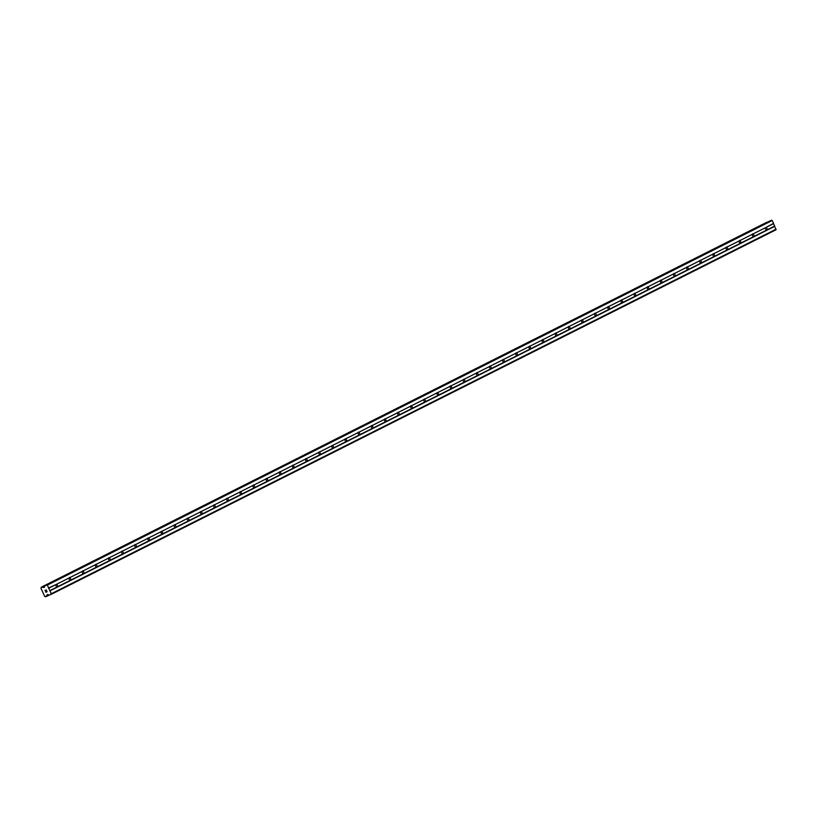 <?xml version="1.0" encoding="UTF-8"?>
<svg xmlns="http://www.w3.org/2000/svg" width="817" height="817" viewBox="0 0 817 817"><rect width="100%" height="100%" fill="white"/><g stroke="black" fill="none" stroke-linecap="round" stroke-linejoin="round"><path stroke-width="1.23" d="M770.053 220.876A0.797 0.705 -116.7 0 1 770.114 220.845L772.208 220.498L773.525 223.378L766.111 227.392A1.583 0.735 -113.9 0 1 767.214 229.791L766.489 230.159A1.583 0.735 -113.9 0 1 765.386 227.749L56.587 584.267A1.583 0.735 -113.9 0 1 57.69 586.677L56.955 587.035A1.583 0.735 -113.9 0 1 55.862 584.635L48.663 587.974L51.297 593.745L49.643 595.052A0.797 0.705 63.3 0 1 49.091 595.042L47.58 594.521L46.783 595.481A0.848 0.746 -116.7 0 0 46.498 596.318L45.527 596.747A0.848 0.746 -116.7 0 0 44.68 596.42L40.932 588.179A0.848 0.746 -116.7 0 0 41.248 587.341L42.218 586.912A0.848 0.746 -116.7 0 0 42.995 587.249L44.312 587.3L44.894 585.85A0.797 0.705 63.3 0 1 45.231 585.452L47.355 585.084L48.663 587.974M69.486 577.496L69.731 577.66A1.583 0.735 -113.9 0 1 70.824 580.06L70.099 580.427A1.583 0.735 -113.9 0 1 69.006 578.028L69.476 577.507M82.629 570.889L82.864 571.052A1.583 0.735 -113.9 0 1 83.967 573.452L83.242 573.82A1.583 0.735 -113.9 0 1 82.139 571.42L82.609 570.899M95.763 564.281L96.008 564.445A1.583 0.735 -113.9 0 1 97.1 566.845L96.375 567.212A1.583 0.735 -113.9 0 1 95.283 564.813L95.752 564.292M108.886 557.684L109.151 557.837A1.583 0.735 -113.9 0 1 110.244 560.237L109.519 560.605A1.583 0.735 -113.9 0 1 108.426 558.195L108.886 557.684M122.039 551.067L122.284 551.22A1.583 0.735 -113.9 0 1 123.387 553.63L122.652 553.997A1.583 0.735 -113.9 0 1 121.559 551.587L122.029 551.067M135.183 544.459L135.428 544.612A1.583 0.735 -113.9 0 1 136.521 547.022L135.796 547.39A1.583 0.735 -113.9 0 1 134.703 544.98L135.173 544.459M148.306 537.852L148.561 538.005A1.583 0.735 -113.9 0 1 149.664 540.415L148.939 540.772A1.583 0.735 -113.9 0 1 147.836 538.372L148.306 537.852M161.46 531.234L161.705 531.397A1.583 0.735 -113.9 0 1 162.797 533.797L162.072 534.165A1.583 0.735 -113.9 0 1 160.98 531.765L161.449 531.244M174.603 524.626L174.848 524.79A1.583 0.735 -113.9 0 1 175.941 527.19L175.216 527.557A1.583 0.735 -113.9 0 1 174.123 525.157L174.583 524.637M187.726 518.029L187.981 518.182A1.583 0.735 -113.9 0 1 189.084 520.582L188.349 520.95A1.583 0.735 -113.9 0 1 187.256 518.55L187.726 518.029M200.859 511.422L201.125 511.575A1.583 0.735 -113.9 0 1 202.218 513.975L201.493 514.342A1.583 0.735 -113.9 0 1 200.4 511.932L200.859 511.422M214.023 504.804L214.258 504.957A1.583 0.735 -113.9 0 1 215.361 507.367L214.636 507.735A1.583 0.735 -113.9 0 1 213.533 505.325L214.003 504.814M227.146 498.196L227.402 498.35A1.583 0.735 -113.9 0 1 228.494 500.76L227.769 501.127A1.583 0.735 -113.9 0 1 226.677 498.717L227.146 498.196M240.3 491.589L240.545 491.742A1.583 0.735 -113.9 0 1 241.638 494.152L240.913 494.51A1.583 0.735 -113.9 0 1 239.81 492.11L240.28 491.589M253.433 484.971L253.679 485.135A1.583 0.735 -113.9 0 1 254.771 487.535L254.046 487.902A1.583 0.735 -113.9 0 1 252.953 485.502L253.423 484.981M266.556 478.374L266.822 478.527A1.583 0.735 -113.9 0 1 267.915 480.927L267.19 481.295A1.583 0.735 -113.9 0 1 266.097 478.895L266.556 478.374M279.72 471.756L279.955 471.92A1.583 0.735 -113.9 0 1 281.058 474.32L280.333 474.687A1.583 0.735 -113.9 0 1 279.23 472.287L279.7 471.766M292.843 465.159L293.099 465.312A1.583 0.735 -113.9 0 1 294.191 467.712L293.466 468.08A1.583 0.735 -113.9 0 1 292.374 465.67L292.843 465.159M305.977 458.551L306.242 458.694A1.583 0.735 -113.9 0 1 307.335 461.105L306.61 461.472A1.583 0.735 -113.9 0 1 305.507 459.062L305.977 458.551M319.13 451.934L319.376 452.087A1.583 0.735 -113.9 0 1 320.468 454.497L319.743 454.865A1.583 0.735 -113.9 0 1 318.65 452.455L319.12 451.934M332.274 445.326L332.519 445.479A1.583 0.735 -113.9 0 1 333.612 447.89L332.887 448.247A1.583 0.735 -113.9 0 1 331.794 445.847L332.253 445.326M345.407 438.709L345.652 438.872A1.583 0.735 -113.9 0 1 346.755 441.272L346.03 441.64A1.583 0.735 -113.9 0 1 344.927 439.24L345.397 438.719M358.551 432.101L358.796 432.264A1.583 0.735 -113.9 0 1 359.888 434.664L359.163 435.032A1.583 0.735 -113.9 0 1 358.071 432.632L358.54 432.111M371.694 425.494L371.939 425.657A1.583 0.735 -113.9 0 1 373.032 428.057L372.307 428.425A1.583 0.735 -113.9 0 1 371.204 426.025L371.674 425.504M384.817 418.896L385.073 419.05A1.583 0.735 -113.9 0 1 386.165 421.449L385.44 421.817A1.583 0.735 -113.9 0 1 384.347 419.407L384.817 418.896M397.95 412.289L398.216 412.432A1.583 0.735 -113.9 0 1 399.309 414.842L398.584 415.21A1.583 0.735 -113.9 0 1 397.491 412.799L397.95 412.289M411.104 405.671L411.349 405.824A1.583 0.735 -113.9 0 1 412.452 408.234L411.727 408.602A1.583 0.735 -113.9 0 1 410.624 406.192L411.094 405.671M424.248 399.064L424.493 399.217A1.583 0.735 -113.9 0 1 425.586 401.627L424.86 401.984A1.583 0.735 -113.9 0 1 423.768 399.584L424.237 399.064M437.371 392.456L437.636 392.609A1.583 0.735 -113.9 0 1 438.729 395.019L438.004 395.377A1.583 0.735 -113.9 0 1 436.901 392.977L437.371 392.456M450.524 385.838L450.77 386.002A1.583 0.735 -113.9 0 1 451.862 388.402L451.137 388.769A1.583 0.735 -113.9 0 1 450.044 386.37L450.514 385.849M463.668 379.231L463.913 379.394A1.583 0.735 -113.9 0 1 465.006 381.794L464.281 382.162A1.583 0.735 -113.9 0 1 463.188 379.762L463.647 379.241M476.791 372.634L477.046 372.787A1.583 0.735 -113.9 0 1 478.149 375.187L477.414 375.554A1.583 0.735 -113.9 0 1 476.321 373.144L476.791 372.634M489.945 366.016L490.19 366.169A1.583 0.735 -113.9 0 1 491.283 368.579L490.557 368.947A1.583 0.735 -113.9 0 1 489.465 366.537L489.934 366.026M503.088 359.409L503.323 359.562A1.583 0.735 -113.9 0 1 504.426 361.972L503.701 362.339A1.583 0.735 -113.9 0 1 502.598 359.929L503.068 359.409M516.211 352.801L516.467 352.954A1.583 0.735 -113.9 0 1 517.559 355.364L516.834 355.722A1.583 0.735 -113.9 0 1 515.741 353.322L516.211 352.801M529.365 346.183L529.61 346.347A1.583 0.735 -113.9 0 1 530.703 348.757L529.978 349.114A1.583 0.735 -113.9 0 1 528.885 346.714L529.345 346.194M542.498 339.576L542.743 339.739A1.583 0.735 -113.9 0 1 543.846 342.139L543.111 342.507A1.583 0.735 -113.9 0 1 542.018 340.107L542.488 339.586M555.631 332.979L555.887 333.132A1.583 0.735 -113.9 0 1 556.98 335.532L556.254 335.899A1.583 0.735 -113.9 0 1 555.162 333.499L555.631 332.979M568.765 326.371L569.02 326.524A1.583 0.735 -113.9 0 1 570.123 328.924L569.398 329.292A1.583 0.735 -113.9 0 1 568.295 326.882L568.765 326.371M581.918 319.753L582.164 319.907A1.583 0.735 -113.9 0 1 583.256 322.317L582.531 322.684A1.583 0.735 -113.9 0 1 581.438 320.274L581.908 319.764M595.042 313.146L595.307 313.299A1.583 0.735 -113.9 0 1 596.4 315.709L595.675 316.077A1.583 0.735 -113.9 0 1 594.582 313.667L595.042 313.146M608.195 306.538L608.44 306.692A1.583 0.735 -113.9 0 1 609.543 309.102L608.808 309.459A1.583 0.735 -113.9 0 1 607.715 307.059L608.185 306.538M621.339 299.921L621.584 300.084A1.583 0.735 -113.9 0 1 622.677 302.494L621.951 302.852A1.583 0.735 -113.9 0 1 620.859 300.452L621.328 299.931M634.462 293.323L634.717 293.477A1.583 0.735 -113.9 0 1 635.82 295.877L635.095 296.244A1.583 0.735 -113.9 0 1 633.992 293.844L634.462 293.323M647.615 286.706L647.861 286.869A1.583 0.735 -113.9 0 1 648.953 289.269L648.228 289.637A1.583 0.735 -113.9 0 1 647.135 287.237L647.605 286.716M660.739 280.108L661.004 280.262A1.583 0.735 -113.9 0 1 662.097 282.662L661.372 283.029A1.583 0.735 -113.9 0 1 660.269 280.619L660.739 280.108M673.892 273.491L674.137 273.644A1.583 0.735 -113.9 0 1 675.24 276.054L674.505 276.422A1.583 0.735 -113.9 0 1 673.412 274.012L673.882 273.501M687.015 266.883L687.281 267.036A1.583 0.735 -113.9 0 1 688.374 269.447L687.648 269.814A1.583 0.735 -113.9 0 1 686.556 267.404L687.015 266.883M700.179 260.276L700.414 260.429A1.583 0.735 -113.9 0 1 701.517 262.839L700.792 263.197A1.583 0.735 -113.9 0 1 699.689 260.797L700.159 260.276M713.312 253.658L713.558 253.821A1.583 0.735 -113.9 0 1 714.65 256.232L713.925 256.589A1.583 0.735 -113.9 0 1 712.832 254.189L713.302 253.668M726.436 247.061L726.701 247.214A1.583 0.735 -113.9 0 1 727.794 249.614L727.069 249.982A1.583 0.735 -113.9 0 1 725.966 247.582L726.436 247.061M739.589 240.443L739.834 240.606A1.583 0.735 -113.9 0 1 740.927 243.006L740.202 243.374A1.583 0.735 -113.9 0 1 739.109 240.974L739.579 240.453M752.712 233.846L752.978 233.999A1.583 0.735 -113.9 0 1 754.071 236.399L753.345 236.767A1.583 0.735 -113.9 0 1 752.253 234.356L752.712 233.846M773.525 223.378L775.936 229.822L51.083 594.419M767.102 222.357A0.848 0.746 -116.7 0 1 767.071 222.326L766.162 222.592M45.895 592.131L46.416 591.896L45.466 591.416L45.854 592.264L45.466 591.416M46.232 591.488L47.029 591.631L46.508 591.865M47.029 591.631L46.681 590.885L47.029 591.631M46.681 590.885L47.161 591.692L45.854 592.264L47.161 591.692M45.006 590.395L46.344 589.894M770.084 220.856L45.231 585.452A0.797 0.705 63.3 0 1 45.252 585.442L770.114 220.845M41.32 587.178L766.172 222.581L41.32 587.178M46.426 596.481L49.194 595.082L46.426 596.481M48.326 594.705L46.763 595.511L48.356 594.715M774.833 226.268L49.98 590.854M766.489 230.159L754.071 236.399M774.516 226.115L767.214 229.791M765.386 227.749L752.978 233.999M753.345 236.767L740.927 243.006M752.253 234.356L739.834 240.606M740.202 243.374L727.794 249.614M739.109 240.974L726.701 247.214M727.069 249.982L714.65 256.232M725.966 247.582L713.558 253.821M713.925 256.589L701.517 262.839M712.832 254.189L700.414 260.429M700.792 263.197L688.374 269.447M699.689 260.797L687.281 267.036M687.648 269.814L675.24 276.054M686.556 267.404L674.137 273.644M674.505 276.422L662.097 282.662M673.412 274.012L661.004 280.262M661.372 283.029L648.953 289.269M660.269 280.619L647.861 286.869M648.228 289.637L635.82 295.877M647.135 287.237L634.717 293.477M635.095 296.244L622.677 302.494M633.992 293.844L621.584 300.084M621.951 302.852L609.543 309.102M620.859 300.452L608.44 306.692M608.808 309.459L596.4 315.709M607.715 307.059L595.307 313.299M595.675 316.077L583.256 322.317M594.582 313.667L582.164 319.907M582.531 322.684L570.123 328.924M581.438 320.274L569.02 326.524M569.398 329.292L556.98 335.532M568.295 326.882L555.887 333.132M556.254 335.899L543.846 342.139M555.162 333.499L542.743 339.739M543.111 342.507L530.703 348.757M542.018 340.107L529.61 346.347M529.978 349.114L517.559 355.364M528.885 346.714L516.467 352.954M516.834 355.722L504.426 361.972M515.741 353.322L503.323 359.562M503.701 362.339L491.283 368.579M502.598 359.929L490.19 366.169M490.557 368.947L478.149 375.187M489.465 366.537L477.046 372.787M477.414 375.554L465.006 381.794M476.321 373.144L463.913 379.394M464.281 382.162L451.862 388.402M463.188 379.762L450.77 386.002M451.137 388.769L438.729 395.019M450.044 386.37L437.636 392.609M438.004 395.377L425.586 401.627M436.901 392.977L424.493 399.217M424.86 401.984L412.452 408.234M423.768 399.584L411.349 405.824M411.727 408.602L399.309 414.842M410.624 406.192L398.216 412.432M398.584 415.21L386.165 421.449M397.491 412.799L385.073 419.05M385.44 421.817L373.032 428.057M384.347 419.407L371.939 425.657M372.307 428.425L359.888 434.664M371.204 426.025L358.796 432.264M359.163 435.032L346.755 441.272M358.071 432.632L345.652 438.872M346.03 441.64L333.612 447.89M344.927 439.24L332.519 445.479M332.887 448.247L320.468 454.497M331.794 445.847L319.376 452.087M319.743 454.865L307.335 461.105M318.65 452.455L306.242 458.694M306.61 461.472L294.191 467.712M305.507 459.062L293.099 465.312M293.466 468.08L281.058 474.32M292.374 465.67L279.955 471.92M280.333 474.687L267.915 480.927M279.23 472.287L266.822 478.527M267.19 481.295L254.771 487.535M266.097 478.895L253.679 485.135M254.046 487.902L241.638 494.152M252.953 485.502L240.545 491.742M240.913 494.51L228.494 500.76M239.81 492.11L227.402 498.35M227.769 501.127L215.361 507.367M226.677 498.717L214.258 504.957M214.636 507.735L202.218 513.975M213.533 505.325L201.125 511.575M201.493 514.342L189.084 520.582M200.4 511.932L187.981 518.182M188.349 520.95L175.941 527.19M187.256 518.55L174.848 524.79M175.216 527.557L162.797 533.797M174.123 525.157L161.705 531.397M162.072 534.165L149.664 540.415M160.98 531.765L148.561 538.005M148.939 540.772L136.521 547.022M147.836 538.372L135.428 544.612M135.796 547.39L123.387 553.63M134.703 544.98L122.284 551.22M122.652 553.997L110.244 560.237M121.559 551.587L109.151 557.837M109.519 560.605L97.1 566.845M108.426 558.195L96.008 564.445M96.375 567.212L83.967 573.452M95.283 564.813L82.864 571.052M83.242 573.82L70.824 580.06M82.139 571.42L69.731 577.66M70.099 580.427L57.69 586.677M69.006 578.028L56.587 584.267M56.955 587.035L49.663 590.711M55.862 584.635L48.56 588.311M776.15 229.148L51.297 593.745M43.035 587.26L44.721 586.422L42.995 587.249M771.554 220.202L46.702 584.798M772.208 220.498L47.355 585.084M773.413 223.715L766.111 227.392M47.876 594.5L46.937 594.98M49.051 595.031L46.498 596.318M766.897 222.265L42.045 586.861M767.071 222.326L42.218 586.912M44.547 586.963L43.526 587.484M44.414 587.219L43.893 587.484"/></g></svg>
